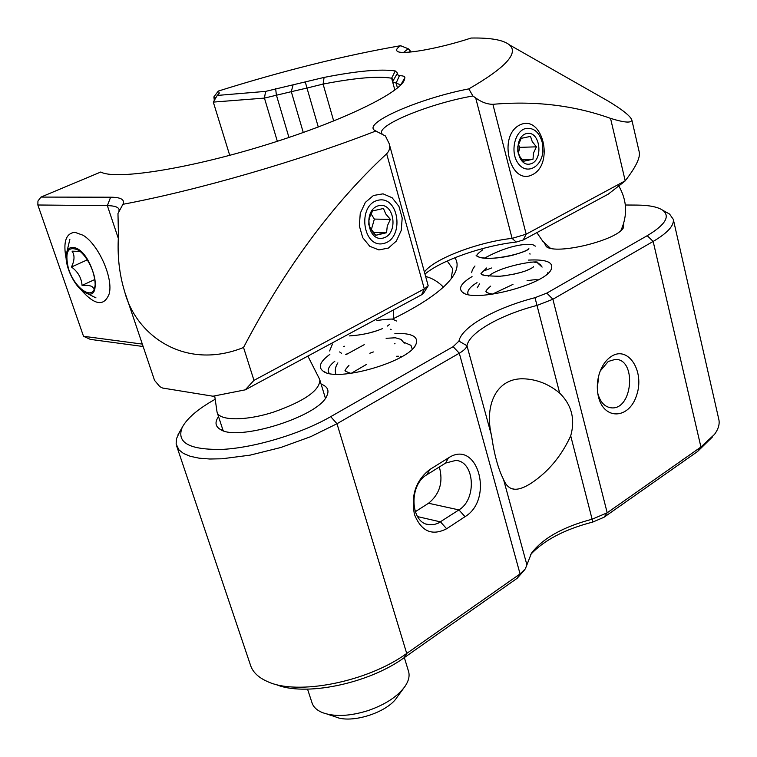 <?xml version="1.0" encoding="UTF-8"?>
<svg xmlns="http://www.w3.org/2000/svg" width="757" height="757" viewBox="0 0 757 757"><rect width="100%" height="100%" fill="white"/><g stroke="black" fill="none" stroke-linecap="round" stroke-linejoin="round"><path stroke-width="1.14" d="M544.463 243.082L546.232 246.536C555.742 255.336 617.721 240.224 623.494 227.573L623.692 223.315M625.339 205.005L636.703 205.081C649.137 205.175 657.842 206.916 662.82 210.304C670.475 216.407 665.271 224.867 647.226 235.692L546.828 293.101L535 297.69C495.854 307.758 461.685 326.787 458.931 341.095L453.131 346.668L330.724 416.653C301.22 433.6 255.998 447.387 223.447 449.336C189.714 450.216 175.984 442.864 182.267 427.289C187.14 418.205 198.107 408.865 215.177 399.261M392.126 319.293C425.831 302.715 446.592 287.613 454.389 273.968C457.862 267.552 457.994 262.159 454.796 257.758M218.527 416.587C214.714 422.075 215.262 426.323 220.164 429.333C237.244 441.956 318.404 416.643 326.693 396.176C329.503 390.546 327.639 386.524 321.11 384.102M329.853 354.38C319.937 361.638 317.779 367.296 323.371 371.346C337.158 382.323 408.591 361.799 415.773 344.757C419.113 336.751 412.158 332.976 394.889 333.421M344.435 346.242L343.536 346.659M472.046 276.598C460.994 283.269 457.909 288.568 462.811 292.514C474.488 302.8 544.368 284.812 551.096 269.653C554.133 262.348 546.601 259.168 528.5 260.096M491.482 267.997L482.852 271.29M647.226 235.692L653.159 241.445L552.884 299.261L537.082 305.412C500.841 314.713 469.312 332.427 466.965 345.731C466.426 348.04 463.871 350.538 459.291 353.216L336.988 423.731L330.724 416.653M535 297.69L559.688 393.11C571.686 404.986 575.358 419.236 570.712 435.852L592.835 522.037L604.039 517.239L697.557 451.513L700.925 447.018L653.159 241.445C667.475 232.995 674.203 225.643 673.314 219.388L669.576 214.061L666.217 212.187M451.153 278.813L452.743 268.867L447.226 260.995M179.579 431.982L176.485 438.71L176.135 443.962L178.879 449.79L183.516 453.481L190.281 456.301L199.063 458.165L209.689 459.007L221.943 458.789L250.094 455.146L280.743 447.519L310.73 436.666L336.988 423.731L406.717 653.452C367.694 681.906 297.359 695.787 267.543 681.584C258.241 677.506 252.516 671.923 250.378 664.826L176.778 446.365M334.831 361.221C329.863 365.177 327.686 368.65 328.311 371.649L329.238 373.447M412.262 349.128L410.956 345.334L403.86 342.249M347.368 353.699L345.769 354.484M477.024 282.616C470.409 286.704 467.343 290.319 467.835 293.461L468.29 294.568M547.548 273.703L547.481 272.851M559.688 393.11C549.402 384.537 538.019 379.806 525.557 378.907C496.062 376.57 484.139 405.771 491.577 435.701L466.965 345.731L458.931 341.095M718.715 418.933L718.923 419.842C719.765 424.317 718.298 429.153 714.551 434.348L700.925 447.018L607.199 512.782L552.884 299.261L546.828 293.101M611.457 356.339C606.584 359.471 602.809 364.458 600.131 371.28C597.178 379.371 596.535 387.527 598.219 395.76C603.272 420.466 629.086 419.586 636.609 395.296C644.936 371.564 628.414 345.315 611.457 356.339M443.403 287.092C438.133 281.746 432.361 278.245 426.096 276.589M453.131 346.668L459.291 353.216L520.068 573.92L406.717 653.452L404.106 657.748L517.126 578.32L524.601 569.851M465.016 516.69C494.406 499.175 477.705 438.369 448.371 457.957L429.607 469.652C415.811 480.534 410.758 495.494 414.476 514.533C421.318 531.433 432.029 536.174 446.621 528.764L465.016 516.69L458.922 509.906C477.09 499.365 474.696 461.051 455.714 460.445L445.608 463.057L426.901 474.743L429.607 469.652M517.126 578.32L520.068 573.92L525.339 568.867L531.433 553.244C542.883 538.189 563.132 526.844 592.192 519.198L607.199 512.782L604.039 517.239M570.712 435.852C561.514 455.856 548.532 471.516 531.764 482.834C524.828 487.376 519.103 489.505 514.599 489.23C509.764 488.899 506.083 485.663 503.556 479.512C498.153 468.886 494.16 454.285 491.577 435.701M597.68 392.751L597.907 393.725C600.396 402.44 604.928 407.152 611.505 407.853C632.814 409.972 636.864 358.733 615.309 359.376L608.259 361.458L600.225 371.025M697.557 451.513L712.507 436.893M393.517 309.906L393.716 318.517M275.463 684.281C303.869 696.942 368.186 683.949 404.106 657.748M415.252 511.741L428.547 503.254L458.922 509.906L438.142 523.219L434.045 524.573L429.115 524.705C410.256 523.409 408.468 484.906 426.901 474.743M592.835 522.037C564.845 529.275 544.103 540.11 530.581 554.54M597.301 388.104L598.787 375.453M428.547 503.254C439.779 494.084 443.384 481.991 439.344 466.974M218.309 91.077L219.341 93.064L217.24 95.439L265.603 91.389L324.091 77.413C357.077 70.931 380.809 68.773 395.296 70.959L397.539 73.192L396.782 74.347L399.45 75.653C403.074 75.728 404.891 76.4 404.9 77.668L404.247 80.204C398.788 94.01 336.997 123.429 260.682 146.498C184.415 169.653 114.686 180.024 100.804 172.009L40.963 197.085L110.617 197.208C120.524 197.255 124.706 199.46 123.164 203.794L122.927 204.305C198.202 190.111 298.92 160.967 375.756 131.037L374.346 130.176C363.54 122.492 420.532 98.117 468.82 88.881C505.496 67.761 519.018 53.085 509.395 44.852C503.377 39.951 490.621 37.68 471.128 38.039C438.35 48.845 400.472 55.356 397.113 51.107C395.835 49.915 396.999 48.117 400.595 45.704C344.236 55.516 283.478 70.638 218.309 91.077L213.862 96.915L215.773 97.937M217.24 95.439L213.304 102.1L264.439 98.098L265.603 91.389M400.595 45.704L408.231 48.751L409.603 50.132L410.133 52.072M411.183 51.968L409.603 50.132M214.345 100.359L213.862 96.915M408.231 48.751L403.632 52.384M468.82 88.881L472.888 95.978L475.689 97.937L512.092 238.37C478.575 241.956 434.878 258.43 424.715 271.593M639.41 152.753L631.83 119.947C631.556 123.221 624.459 122.7 610.53 118.366C574.099 105.337 534.887 100.653 492.892 104.315C487.186 104.286 481.452 102.167 475.689 97.937M631.821 119.947C630.382 116.048 622.547 109.784 608.316 101.164L570.504 79.646M122.927 204.305L117.978 213.502L118.461 235.891C117.203 255.563 119.294 274.242 124.744 291.928C135.919 335.275 185.02 371.138 243.536 347.482C284.859 268.517 332.56 203.955 386.657 153.794C389.486 150.87 390.328 147.483 389.174 143.622L385.427 135.976L375.756 131.037M472.888 95.978C431.641 103.056 378.651 124.224 381.547 132.995L382.408 134.472M118.877 211.856L119.114 209.613C118.376 207.049 114.458 205.734 107.362 205.649L110.617 197.208M40.963 197.085L37.945 201.031L37.85 204.996L107.362 205.649L118.338 238.446M397.453 87.973L396.119 83.1L400.746 84.898L404.9 77.668M399.45 75.653L396.119 83.1L392.646 81.936L392.911 81.075M318.29 127.025L306.973 88.049L323.097 84.084C354.91 77.905 377.752 75.946 391.624 78.208L393.64 79.816M305.326 82.059L306.973 88.049L291.294 91.673L303.273 132.522M277.336 141.294L264.439 98.098L291.294 91.673L293.073 84.907M229.721 155.327L213.304 102.1M425.32 273.788C441.662 260.143 483.562 245.59 516.198 242.07L512.092 238.37L526.181 234.187L625.206 180.819C635.284 167.855 640.015 158.497 639.4 152.753M532.512 174.649C510.246 186.496 497.122 135.664 519.955 124.886C542.391 113.995 554.644 163.72 532.512 174.649M243.536 347.482L253.974 380.374L424.317 288.89L428.188 285.786L389.23 143.839M388.398 248.059L378.897 249.933L369.728 246.252L362.726 237.67L359.338 225.889L360.266 213.275L365.338 202.403L373.485 195.476L383.061 193.839L392.135 197.747L398.939 206.377L402.185 217.997L401.267 230.355L396.356 241.067L388.398 248.059M125.861 295.239L154.542 380.364L159.831 386.647L162.585 388.038L212.972 396.214L245.259 389.836L253.974 380.374M142.325 344.094L83.516 336.278L37.85 204.996M80.422 289.089C94.426 305.308 104.002 306.926 109.15 293.953C113.588 278.406 98.467 244.256 83.033 235.238L74.905 232.314C65.84 233.27 62.935 242.136 66.19 258.903M516.198 242.07L523.21 239.988L608.268 194.133L624.96 181.131M245.259 389.836L421.64 294.747L423.57 293.186L427.998 286.089M143.13 346.507L90.301 339.382L83.516 336.278M319.246 378.528L319.87 380.033C319.662 390.489 304.39 401.125 274.072 411.931C245.864 421.176 218.641 420.93 217.032 411.997L214.714 395.968M307.56 689.163L311.922 702.524C313.209 706.83 316.625 710.151 322.17 712.507C334.263 717.002 349.62 716.349 368.233 710.549C385.616 704.445 397.945 696.289 405.222 686.079C408.638 680.874 409.783 676.105 408.657 671.762L408.42 670.986M327.043 714.088L335.285 716.756C351.059 724.212 387.868 712.469 397.179 697.046L403.49 688.435M378.207 200.217C399.251 195.42 404.645 238.606 383.742 243.47C362.631 248.968 356.84 204.759 378.207 200.217C399.251 195.42 404.645 238.606 383.742 243.47C362.631 248.968 356.84 204.759 378.207 200.217M383.051 238.086C367.221 242.145 362.915 209.083 378.897 205.649C394.69 201.987 398.769 234.471 383.051 238.086C367.221 242.145 362.915 209.083 378.897 205.649C394.69 201.987 398.769 234.471 383.051 238.086M380.005 233.979L386.543 232.721L387.272 226.04L390.366 219.369L385.748 213.938L383.458 208.478L372.633 210.938L370.22 215.641L368.924 220.599L368.773 224.403L369.795 227.422L375.775 235.304L386.543 232.721L387.272 226.04L390.366 219.369L374.374 219.085L371.025 213.843L374.374 219.085L371.233 230.033L374.374 219.085L390.366 219.369L385.748 213.938L383.458 208.478L372.633 210.938L370.22 215.641L368.924 220.599L369.198 225.889L372.879 232.219L375.775 235.304L380.005 233.979M372.993 232.352L386.543 232.721L372.993 232.352M526.257 128.387C534.158 127.687 539.523 132.513 542.362 142.855L542.892 151.239C541.794 167.288 526.598 175.132 518.318 163.597C509.698 152.488 514.722 130.346 526.257 128.387C534.158 127.687 539.523 132.513 542.362 142.855L542.892 151.239C541.794 167.288 526.598 175.132 518.318 163.597C509.698 152.488 514.722 130.346 526.257 128.387M530.174 163.995C516.444 167.259 512.972 136.184 526.825 133.497C540.517 130.573 543.819 161.137 530.174 163.995C516.444 167.259 512.972 136.184 526.825 133.497C540.517 130.573 543.819 161.137 530.174 163.995M527.137 160.257L533.013 159.207L533.496 153.065L536.42 146.83L532.266 141.682L530.515 136.402L521.138 138.351L517.807 146.451L518.394 153.766L520.456 157.607L523.664 161.26L533.013 159.207L533.496 153.065L536.42 146.83L519.908 147.36L518.242 144.455L519.908 147.36L518.252 153.34L519.908 147.36L536.42 146.83L532.266 141.682L530.515 136.402L521.138 138.351L517.807 146.451L517.797 151.542L519.936 156.841L523.664 161.26L527.137 160.257M521.961 159.472L533.013 159.207L521.961 159.472M74.063 247.548C93.016 251.182 105.081 305.393 84.235 292.022C73.864 286.345 63.456 263.124 66.673 252.743C67.856 248.57 70.316 246.839 74.063 247.548M68.215 267.581C64.761 251.494 68.102 245.675 78.255 250.122C87.916 255.961 97.379 277.232 94.767 287.14C92.345 301.277 73.448 287.073 68.215 267.581M80.005 251.409L72.066 251.163C74.839 255.118 74.64 260.399 71.47 267.003C77.924 271.725 81.453 277.857 82.068 285.389C88.777 284.973 92.581 285.938 93.471 288.285M82.068 285.389L94.871 279.484M71.47 267.003L87.282 259.85M526.9 564.873L503.556 479.512M448.371 457.957L445.608 463.057M446.621 528.764L440.508 521.895L417.542 516.605M392.646 81.926L391.624 78.208L395.296 70.959M333.695 121.025L323.097 84.084L324.091 77.413M288.956 137.471L276.343 94.88L275.662 88.673M215.12 99.044L214.581 97.303M610.53 118.366L625.206 180.819M492.892 104.315L526.181 234.187L523.21 239.988M421.64 294.747L424.317 288.89L386.657 153.794M622.954 228.368L623.494 227.573M547.831 247.388L546.232 246.536M662.82 210.304L669.576 214.061M452.402 277.119L454.389 273.968M182.267 427.289L178.037 434.669M325.699 397.803L326.693 396.176M223.504 430.78L220.164 429.333M414.968 346.025L415.773 344.757M325.964 372.558L323.371 371.346M550.424 270.665L551.096 269.653M464.864 293.574L462.811 292.514M718.923 419.842L673.314 219.388M514.599 489.23L511.685 488.653M597.708 392.855L598.219 395.76M609.659 407.607L611.505 407.853M426.588 524.118L429.115 524.705M398.144 51.684L397.113 51.107M509.395 44.852L608.316 101.164M380.686 133.601L374.346 130.176M119.417 210.862L123.164 203.794M403.188 82.04L404.247 80.204M396.782 74.347L392.741 81.368M394.861 90.026L392.675 82.049M408.657 671.762L404.342 657.587M325.406 398.21L319.87 380.033M223.126 430.648L217.202 412.518M307.862 356.083L319.624 379.276M618.687 185.768C627.07 200.274 627.799 215.206 620.863 230.554M550.292 248.173L542.703 241.152L536.874 232.626M345.362 370.447L345.315 370.523C344.142 370.656 345.987 371.602 350.86 373.371C345.987 371.602 344.142 370.656 345.315 370.523L345.817 369.179M341.568 353.32L339.638 351.939L341.407 353.254M389.221 324.677L387.376 326.078M382.351 328.652C372.756 332.711 361.78 335.124 349.412 335.9M396.46 320.996L393.602 319.624C394.17 318.669 388.615 318.952 376.929 320.476M332.437 344.047L329.626 350.955M335.796 374.195C334.717 370.315 335.408 366.549 337.877 362.896C335.408 366.549 334.717 370.315 335.796 374.195M346.195 354.55L364.249 344.662L346.195 354.55M386.108 338.303L395.372 337.783L401.068 339.401L404.247 343.186L401.068 339.401L395.372 337.783L386.108 338.303M351.191 373.333L366.435 364.448M396.318 356.292L398.485 356.235M400.415 356.31L402.109 356.509M492.93 294.161C484.641 292.609 486.836 291.757 485.862 291.35C486.836 291.757 484.641 292.609 492.93 294.161M485.956 291.502C485.757 290.839 487.338 289.042 490.687 286.108C487.338 289.042 485.757 290.839 485.956 291.502M485.928 275.728C479.228 273.892 482.133 274.043 480.96 273.57C482.957 273.296 475.273 275.898 499.875 276.258C524.989 273.372 532.124 268.044 533.59 266.663L533.155 267.126L533.59 266.663C533.117 267.524 530.439 268.934 525.566 270.883M521.961 272.094L513.114 274.375M507.199 275.434L501.863 276.087M530.222 254.021L529.55 253.869M528.49 249.044L528.878 248.618C527.676 250.283 522.16 252.507 512.338 255.298C498.721 258.478 487.65 259.102 479.134 257.162M478.575 256.983L476.39 255.8M476.494 255.894C476.806 254.636 478.888 252.601 482.758 249.772M471.725 272.681C471.8 270.883 472.888 268.65 474.97 265.981M484.527 258.137C499.488 250.028 513.142 245.448 525.481 244.407C535.653 244.435 532.162 244.927 535.426 246.129M530.08 262.14L533.155 262.121M534.451 262.206L535.577 262.367M536.855 262.641L538.482 263.228M539.703 263.919L542.116 267.098L537.489 262.84C541.596 259.537 501.446 265.385 488.483 276.135M492.466 294.085L512.972 284.386L492.466 294.085M527.061 280.705C536.543 279.286 535.067 279.882 538.331 279.835C535.067 279.882 536.543 279.286 527.061 280.705M345.902 369.028L348.977 365.309M369.851 353.245L373.343 351.948M394.624 343.801L395.022 343.3M369.047 333.023L376.929 330.724M390.252 329.219L391.151 329.55M481.783 272.69L486.637 267.978M528.878 248.618C527.563 252.45 491.662 261.657 479.19 257.181L476.144 255.44M479.531 283.875L477.27 287.774M86.241 293.025L95.988 297.88M66.673 252.743L69.871 239.354M94.862 286.638L94.767 287.14"/></g></svg>
